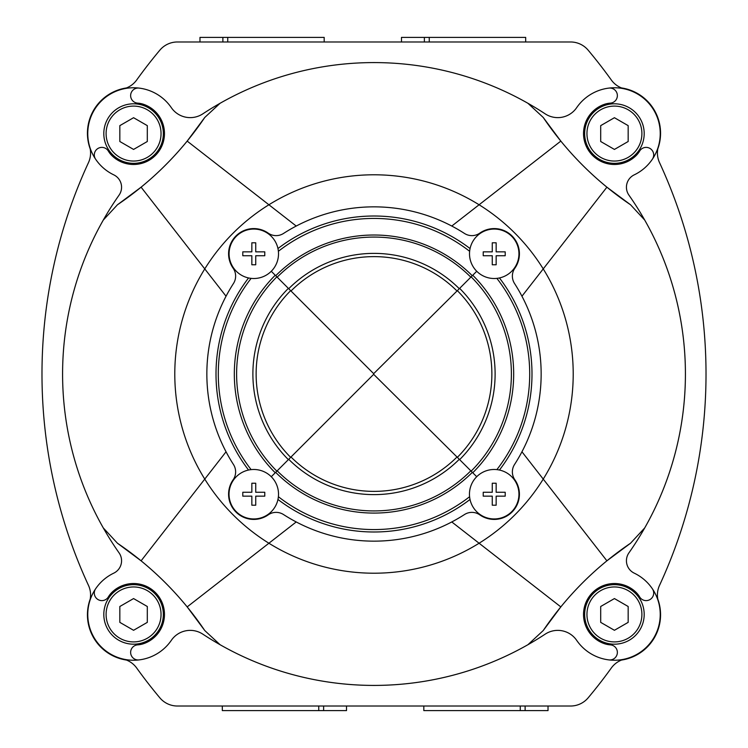 <?xml version="1.0" encoding="UTF-8"?>
<svg xmlns="http://www.w3.org/2000/svg" width="748" height="748" viewBox="0 0 748 748"><rect width="100%" height="100%" fill="white"/><g stroke="black" fill="none" stroke-linecap="round" stroke-linejoin="round"><path stroke-width="1.12" d="M90.209 599.083A45.796 45.796 0 0 0 126.365 660.045M521.954 296.217L543.235 268.906A199.211 199.211 0 0 0 479.094 204.765L451.783 226.046M451.783 521.954L479.094 543.235A199.211 199.211 0 0 0 543.235 479.094L521.954 451.783M226.046 451.783L204.765 479.094A199.211 199.211 0 0 0 268.906 543.235L296.217 521.954M89.638 601.457A22.898 22.898 0 0 0 88.47 585.366A503.759 503.759 0 0 1 88.47 162.634A22.898 22.898 0 0 0 89.638 146.543A45.796 45.796 0 0 1 123.242 88.937A22.898 22.898 0 0 0 136.678 79.999A503.759 503.759 0 0 1 159.866 50.153A22.898 22.898 0 0 1 177.407 41.982L570.593 41.982A22.898 22.898 0 0 1 588.134 50.153A503.759 503.759 0 0 1 611.322 79.999A22.898 22.898 0 0 0 624.758 88.937M95.594 588.835A7.555 7.555 0 0 0 97.81 599.438A7.555 7.555 0 0 0 108.348 596.932A22.898 22.898 0 0 1 112.172 592.117A30.911 30.911 0 0 1 159.922 598.297A30.911 30.911 0 0 1 143.709 643.635A22.898 22.898 0 0 1 137.688 644.86A7.555 7.555 0 0 0 130.666 653.107A7.555 7.555 0 0 0 139.1 659.904A45.796 45.796 0 0 1 113.771 573.146A13.735 13.735 0 0 0 119.072 552.865A311.411 311.411 0 0 1 103.289 527.929L117.455 543.235L141.101 560.822L204.765 479.094L141.101 560.822C157.968 574.595 173.33 589.957 187.178 606.899L204.765 630.545L220.071 644.711A311.411 311.411 0 0 0 527.929 644.711L543.235 630.545L560.822 606.899L479.094 543.235L560.822 606.899C574.595 590.032 589.957 574.67 606.899 560.822L630.545 543.235L644.711 527.929A311.411 311.411 0 0 0 644.711 220.071L630.545 204.765L606.899 187.178L543.235 268.906L606.899 187.178C590.032 173.405 574.67 158.043 560.822 141.101L543.235 117.455L527.929 103.289A311.411 311.411 0 0 0 202.811 113.855A22.898 22.898 0 0 1 171.339 107.675A45.796 45.796 0 0 0 94.5 109.647A45.796 45.796 0 0 0 113.771 174.854A13.735 13.735 0 0 1 119.072 195.135A311.411 311.411 0 0 0 103.289 527.929A311.411 311.411 0 0 1 103.289 220.071L117.455 204.765L141.101 187.178L226.046 296.217M139.1 659.904A45.796 45.796 0 0 0 171.339 640.325A45.796 45.796 0 0 1 139.1 659.904M624.758 659.063A22.898 22.898 0 0 0 611.322 668.001A503.759 503.759 0 0 1 588.134 697.847A22.898 22.898 0 0 1 570.593 706.019L177.407 706.019A22.898 22.898 0 0 1 159.866 697.847A503.759 503.759 0 0 1 136.678 668.001A22.898 22.898 0 0 0 123.242 659.063M658.362 146.543A22.898 22.898 0 0 0 659.53 162.634A503.759 503.759 0 0 1 659.53 585.366A22.898 22.898 0 0 0 658.362 601.457M187.178 606.899L268.906 543.235L187.178 606.899M606.899 560.822L543.235 479.094L606.899 560.822M560.822 141.101L479.094 204.765L560.822 141.101M296.217 226.046L187.178 141.101L204.765 117.455L220.071 103.289A311.411 311.411 0 0 1 545.189 113.855A22.898 22.898 0 0 0 576.661 107.675A45.796 45.796 0 0 1 653.5 109.647A45.796 45.796 0 0 1 652.406 159.165A7.555 7.555 0 0 0 650.19 148.562A7.555 7.555 0 0 0 639.652 151.068A22.898 22.898 0 0 1 635.828 155.883A30.911 30.911 0 0 1 588.078 149.703A30.911 30.911 0 0 1 604.29 104.365A22.898 22.898 0 0 1 610.312 103.14A7.555 7.555 0 0 0 617.334 94.893A7.555 7.555 0 0 0 608.9 88.096M479.094 204.765A199.211 199.211 0 0 0 268.906 204.765L187.178 141.101C173.405 157.968 158.043 173.33 141.101 187.178L204.765 268.906A199.211 199.211 0 0 0 204.765 479.094M479.094 543.235A199.211 199.211 0 0 1 268.906 543.235M608.9 659.904A7.555 7.555 0 0 0 617.334 653.107A7.555 7.555 0 0 0 610.312 644.86A22.898 22.898 0 0 1 604.29 643.635A30.911 30.911 0 0 1 588.078 598.297A30.911 30.911 0 0 1 635.828 592.117A22.898 22.898 0 0 1 639.652 596.932A7.555 7.555 0 0 0 650.19 599.438A7.555 7.555 0 0 0 652.406 588.835A45.796 45.796 0 0 1 608.9 659.904A45.796 45.796 0 0 1 576.661 640.325A22.898 22.898 0 0 0 545.189 634.145A311.411 311.411 0 0 1 202.811 634.145A22.898 22.898 0 0 0 171.339 640.325M268.906 204.765A199.211 199.211 0 0 0 204.765 268.906M543.235 268.906A199.211 199.211 0 0 1 543.235 479.094M652.406 159.165A45.796 45.796 0 0 1 634.229 174.854A13.735 13.735 0 0 0 628.928 195.135A311.411 311.411 0 0 1 628.928 552.865A13.735 13.735 0 0 0 634.229 573.146A45.796 45.796 0 0 1 652.406 588.835M126.449 87.946A45.796 45.796 0 0 0 90.181 148.852M657.791 148.917A45.796 45.796 0 0 0 621.625 87.955M621.551 660.054A45.796 45.796 0 0 0 657.819 599.148M630.545 543.235A325.156 325.156 0 0 0 543.235 630.545M543.235 117.455A325.156 325.156 0 0 0 630.545 204.765M117.455 204.765A325.156 325.156 0 0 0 204.765 117.455M204.765 630.545A325.156 325.156 0 0 0 117.455 543.235M139.1 88.096A7.555 7.555 0 0 0 130.666 94.893A7.555 7.555 0 0 0 137.688 103.14A22.898 22.898 0 0 1 143.709 104.365A30.911 30.911 0 0 1 159.922 149.703A30.911 30.911 0 0 1 112.172 155.883A22.898 22.898 0 0 1 108.348 151.068A7.555 7.555 0 0 0 97.81 148.562A7.555 7.555 0 0 0 95.594 159.165M614.426 630.293L628.17 622.364L628.17 606.497L614.426 598.568L600.691 606.497L600.691 622.364L614.426 630.293M614.426 584.665A29.77 29.77 0 0 1 640.204 629.311A29.77 29.77 0 0 1 588.648 629.311A29.77 29.77 0 0 1 614.426 584.665M133.574 630.293L147.309 622.364L147.309 606.497L133.574 598.568L119.83 606.497L119.83 622.364L133.574 630.293M133.574 584.665A29.77 29.77 0 0 1 159.352 629.311A29.77 29.77 0 0 1 107.796 629.311A29.77 29.77 0 0 1 133.574 584.665M614.426 149.432L628.17 141.503L628.17 125.636L614.426 117.707L600.691 125.636L600.691 141.503L614.426 149.432M614.426 103.804A29.77 29.77 0 0 1 640.204 148.459A29.77 29.77 0 0 1 588.648 148.459A29.77 29.77 0 0 1 614.426 103.804M133.574 149.432L147.309 141.503L147.309 125.636L133.574 117.707L119.83 125.636L119.83 141.503L133.574 149.432M133.574 103.804A29.77 29.77 0 0 1 159.352 148.459A29.77 29.77 0 0 1 107.796 148.459A29.77 29.77 0 0 1 133.574 103.804M233.441 283.539A13.735 13.735 0 0 0 233.142 268.223A25.189 25.189 0 0 1 268.223 233.142A13.735 13.735 0 0 0 283.539 233.441A167.159 167.159 0 0 1 464.461 233.441A13.735 13.735 0 0 0 479.777 233.142A25.189 25.189 0 0 1 514.858 268.223A13.735 13.735 0 0 0 514.559 283.539A167.159 167.159 0 0 1 514.559 464.461A13.735 13.735 0 0 0 514.858 479.777A25.189 25.189 0 0 1 479.777 514.858A13.735 13.735 0 0 0 464.461 514.559A167.159 167.159 0 0 1 283.539 514.559A13.735 13.735 0 0 0 268.223 514.858A25.189 25.189 0 0 1 233.142 479.777A13.735 13.735 0 0 0 233.441 464.461A167.159 167.159 0 0 1 233.441 283.539M248.551 470.043A157.996 157.996 0 0 1 248.551 277.957M277.957 248.551A157.996 157.996 0 0 1 470.043 248.551M499.449 277.957A157.996 157.996 0 0 1 499.449 470.043M470.043 499.449A157.996 157.996 0 0 1 277.957 499.449M505.209 492.268L496.158 492.268L496.158 483.227L492.268 483.227L492.268 492.268L483.227 492.268L483.227 496.158L492.268 496.158L492.268 505.209L496.158 505.209L496.158 496.158L505.209 496.158L505.209 492.268M489.903 518.57A24.731 24.731 0 0 1 494.213 469.482A24.731 24.731 0 0 1 518.85 496.382A24.731 24.731 0 0 1 489.903 518.57M264.773 492.268L255.732 492.268L255.732 483.227L251.842 483.227L251.842 492.268L242.791 492.268L242.791 496.158L251.842 496.158L251.842 505.209L255.732 505.209L255.732 496.158L264.773 496.158L264.773 492.268M249.477 518.57A24.731 24.731 0 0 1 253.787 469.482A24.731 24.731 0 0 1 278.424 496.382A24.731 24.731 0 0 1 249.477 518.57M505.209 251.842L496.158 251.842L496.158 242.791L492.268 242.791L492.268 251.842L483.227 251.842L483.227 255.732L492.268 255.732L492.268 264.773L496.158 264.773L496.158 255.732L505.209 255.732L505.209 251.842M489.903 278.134A24.731 24.731 0 0 1 494.213 229.056A24.731 24.731 0 0 1 518.85 255.947A24.731 24.731 0 0 1 489.903 278.134M264.773 251.842L255.732 251.842L255.732 242.791L251.842 242.791L251.842 251.842L242.791 251.842L242.791 255.732L251.842 255.732L251.842 264.773L255.732 264.773L255.732 255.732L264.773 255.732L264.773 251.842M249.477 278.134A24.731 24.731 0 0 1 253.787 229.056A24.731 24.731 0 0 1 278.424 255.947A24.731 24.731 0 0 1 249.477 278.134M520.253 706.019L520.253 710.6L423.817 710.6L423.817 706.019M548.022 706.019L548.022 710.6L520.253 710.6M318.751 706.019L318.751 710.6L222.315 710.6L222.315 706.019M346.52 706.019L346.52 710.6L318.751 710.6M429.249 41.982L429.249 37.4L525.685 37.4L525.685 41.982M401.48 41.982L401.48 37.4L429.249 37.4M227.747 41.982L227.747 37.4L324.183 37.4L324.183 41.982M199.978 41.982L199.978 37.4L227.747 37.4M457.346 457.346L373.673 374.327L276.854 471.147A137.38 137.38 0 0 1 276.854 276.854L373.673 373.673L457.346 290.654A117.866 117.866 0 0 1 457.346 457.346L476.728 476.728M276.854 276.854L271.272 271.272M271.272 476.728L276.854 471.147M251.122 469.632A155.706 155.706 0 0 1 251.122 278.368M278.387 251.281A155.565 155.565 0 0 1 469.613 251.281M476.728 271.272L457.346 290.654M496.878 278.368A155.706 155.706 0 0 1 496.878 469.632M278.387 496.719A155.565 155.565 0 0 0 469.613 496.719M614.426 586.956A27.48 27.48 0 0 1 638.222 628.17A27.48 27.48 0 0 1 590.63 628.17A27.48 27.48 0 0 1 614.426 586.956M133.574 586.956A27.48 27.48 0 0 1 157.37 628.17A27.48 27.48 0 0 1 109.778 628.17A27.48 27.48 0 0 1 133.574 586.956M614.426 106.094A27.48 27.48 0 0 1 638.222 147.309A27.48 27.48 0 0 1 590.63 147.309A27.48 27.48 0 0 1 614.426 106.094M133.574 106.094A27.48 27.48 0 0 1 157.37 147.309A27.48 27.48 0 0 1 109.778 147.309A27.48 27.48 0 0 1 133.574 106.094M525.124 706.019L525.124 710.6M323.622 706.019L323.622 710.6M424.378 41.982L424.378 37.4M222.876 41.982L222.876 37.4M288.363 459.637A121.101 121.101 0 0 1 288.363 288.363M290.654 457.346A117.866 117.866 0 0 1 290.654 290.654M275.236 472.764A139.67 139.67 0 0 1 275.236 275.236M291 291A117.38 117.38 0 0 1 457 291M288.709 288.709A120.615 120.615 0 0 1 459.291 288.709M277.181 277.181A136.921 136.921 0 0 1 470.819 277.181M275.722 275.722A138.988 138.988 0 0 1 472.278 275.722M459.637 288.363A121.101 121.101 0 0 1 459.637 459.637M471.147 276.854A137.38 137.38 0 0 1 471.147 471.147M472.764 275.236A139.67 139.67 0 0 1 472.764 472.764M275.657 472.343A139.081 139.081 0 0 0 472.343 472.343M277.181 470.819A136.921 136.921 0 0 0 470.819 470.819M288.709 459.291A120.615 120.615 0 0 0 459.291 459.291M291 457A117.38 117.38 0 0 0 457 457"/></g></svg>
